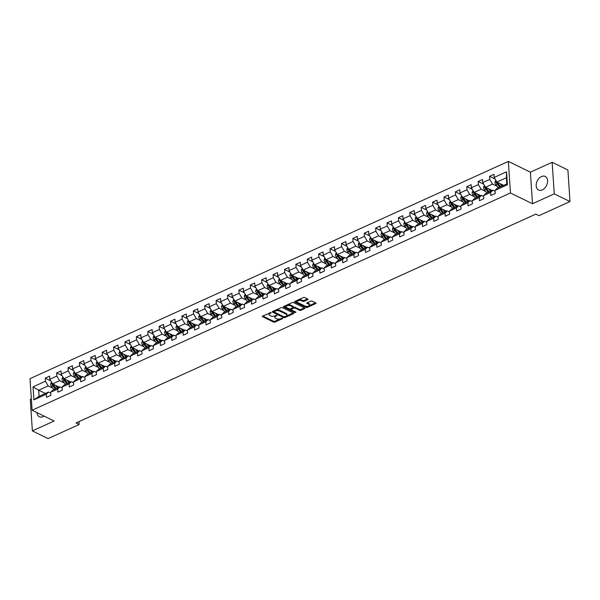 <?xml version="1.0" encoding="UTF-8"?>
<svg xmlns="http://www.w3.org/2000/svg" width="600" height="600" viewBox="0 0 600 600"><rect width="100%" height="100%" fill="white"/><g stroke="black" fill="none" stroke-linecap="round" stroke-linejoin="round"><path stroke-width="0.9" d="M271.163 312.57L262.605 316.05A0.945 0.443 176.2 0 0 262.282 316.41A0.945 0.443 176.2 0 0 262.507 316.673L273.638 322.118A0.945 0.443 176.2 0 0 274.972 322.095L282.585 318.63L282.653 318.195L281.722 318.21L280.733 318.66A3.037 1.41 176.2 0 1 276.465 318.735L275.535 318.278A3.037 1.41 176.2 0 1 274.8 317.438A3.037 1.41 176.2 0 1 275.85 316.267L276.907 315.382L274.987 315.847A3.037 1.41 176.2 0 1 270.712 315.923L269.79 315.465A3.037 1.41 176.2 0 1 269.055 314.625A3.037 1.41 176.2 0 1 270.105 313.462L271.163 312.57M541.447 176.565A7.538 5.183 -63.9 0 0 536.385 183.382A7.538 5.183 -63.9 0 0 538.582 189.99A7.538 5.183 -63.9 0 0 542.332 189.877A7.538 5.183 -63.9 0 0 547.395 183.053A7.538 5.183 -63.9 0 0 545.197 176.453A7.538 5.183 -63.9 0 0 541.447 176.565M36.953 412.612A7.538 5.183 -63.9 0 0 39.338 416.745A7.538 5.183 -63.9 0 0 43.088 416.632A7.538 5.183 -63.9 0 0 44.055 416.092M307.718 299.67A0.945 0.443 176.2 0 0 308.048 299.303A0.945 0.443 176.2 0 0 307.815 299.04L304.695 297.517A0.945 0.443 176.2 0 0 303.36 297.54L294.9 301.38A0.945 0.443 176.2 0 0 294.577 301.748A0.945 0.443 176.2 0 0 294.803 302.01L305.933 307.447A0.945 0.443 176.2 0 0 307.267 307.425L315.72 303.585A0.945 0.443 176.2 0 0 316.05 303.218A0.945 0.443 176.2 0 0 315.825 302.955L312.053 301.11A0.945 0.443 176.2 0 0 310.718 301.132L307.095 302.775A0.945 0.443 176.2 0 0 306.772 303.142A0.945 0.443 176.2 0 0 306.998 303.405L308.865 304.32A2.535 1.177 176.2 0 1 309.48 305.025A2.535 1.177 176.2 0 1 307.868 306.248A2.535 1.177 176.2 0 1 305.032 306.06L297.705 302.483A2.535 1.177 176.2 0 1 297.097 301.778A2.535 1.177 176.2 0 1 298.71 300.555A2.535 1.177 176.2 0 1 301.545 300.743L302.767 301.335A0.945 0.443 176.2 0 0 304.103 301.312L307.718 299.67L307.673 298.972M532.493 203.752L554.257 193.868L570 201.562L567.9 169.988L552.158 162.292L530.4 172.178L508.357 161.4L510.457 192.975L532.493 203.752L530.4 172.178M31.343 398.842L30.277 399.33L32.37 430.905L54.135 421.02L32.1 410.243L510.457 192.975M32.37 430.905L48.113 438.6L79.155 424.507L78.96 421.62M570 201.562L538.965 215.663L535.815 214.118L76.005 422.963L79.155 424.507M282.405 307.642A0.945 0.443 176.2 0 0 281.07 307.665L272.61 311.505A0.945 0.443 176.2 0 0 272.28 311.873A0.945 0.443 176.2 0 0 272.513 312.135L283.635 317.572A0.945 0.443 176.2 0 0 284.97 317.55L293.43 313.71A0.945 0.443 176.2 0 0 293.76 313.343A0.945 0.443 176.2 0 0 293.528 313.08L282.405 307.642M283.755 306.442L292.215 302.603A0.945 0.443 176.2 0 1 293.55 302.58L304.673 308.017A0.945 0.443 176.2 0 1 304.905 308.28A0.945 0.443 176.2 0 1 304.575 308.647L300.96 310.29A0.945 0.443 176.2 0 1 299.625 310.312L295.11 308.108A0.945 0.443 176.2 0 0 293.775 308.13L291.375 309.218A0.945 0.443 176.2 0 0 291.045 309.585A0.945 0.443 176.2 0 0 291.278 309.847L295.972 312.142L294.968 312.6L283.657 307.072A0.945 0.443 176.2 0 1 283.425 306.81A0.945 0.443 176.2 0 1 283.755 306.442M508.357 161.4L30 378.668L32.1 410.243M495.082 179.01L489.562 176.31L489.765 179.422L482.76 182.61L482.55 179.498L478.17 181.485L478.373 184.597L471.368 187.785L471.158 184.665L466.778 186.66L466.98 189.773L459.975 192.96L459.765 189.84L455.385 191.835L455.588 194.947L448.575 198.135L448.373 195.015L443.993 197.01L444.195 200.123L437.183 203.31L436.98 200.19L432.6 202.185L432.803 205.298L425.79 208.485L425.588 205.365L421.207 207.36L421.41 210.472L414.397 213.66L414.195 210.54L409.808 212.535L410.018 215.647L403.005 218.835L402.803 215.715L398.415 217.71L398.625 220.822L391.612 224.002L391.41 220.89L387.022 222.885L387.232 225.998L380.22 229.178L380.017 226.065L375.63 228.053L375.84 231.173L368.827 234.353L368.618 231.24L364.237 233.228L364.447 236.347L357.435 239.528L357.225 236.415L352.845 238.403L353.055 241.522L346.043 244.702L345.832 241.59L341.452 243.577L341.663 246.697L334.65 249.877L334.44 246.765L330.06 248.752L330.27 251.873L323.257 255.053L323.048 251.94L318.668 253.928L318.877 257.048L311.865 260.228L311.655 257.115L307.275 259.103L307.478 262.215L300.472 265.403L300.263 262.29L295.882 264.278L296.085 267.39L289.08 270.577L288.87 267.465L284.49 269.452L284.692 272.565L277.688 275.752L277.478 272.64L273.097 274.627L273.3 277.74L266.288 280.928L266.085 277.815L261.705 279.803L261.907 282.915L254.895 286.103L254.692 282.99L250.312 284.978L250.515 288.09L243.502 291.278L243.3 288.165L238.92 290.153L239.123 293.265L232.11 296.452L231.907 293.332L227.52 295.327L227.73 298.44L220.718 301.627L220.515 298.507L216.127 300.502L216.337 303.615L209.325 306.803L209.123 303.683L204.735 305.678L204.945 308.79L197.933 311.978L197.73 308.858L193.343 310.853L193.553 313.965L186.54 317.153L186.33 314.032L181.95 316.028L182.16 319.14L175.148 322.327L174.938 319.207L170.558 321.202L170.767 324.315L163.755 327.502L163.545 324.382L159.165 326.377L159.375 329.49L152.363 332.67L152.153 329.558L147.773 331.553L147.983 334.665L140.97 337.845L140.76 334.733L136.38 336.72L136.59 339.84L129.578 343.02L129.368 339.907L124.988 341.895L125.198 345.015L118.185 348.195L117.975 345.082L113.595 347.07L113.797 350.19L106.792 353.37L106.583 350.257L102.203 352.245L102.405 355.365L95.4 358.545L95.19 355.433L90.81 357.42L91.012 360.54L84.008 363.72L83.797 360.608L79.418 362.595L79.62 365.715L72.608 368.895L72.405 365.782L68.025 367.77L68.227 370.89L61.215 374.07L61.012 370.957L56.633 372.945L56.835 376.058L49.823 379.245L49.62 376.132L45.24 378.12L45.443 381.233L33.03 386.873L33.892 399.847L39.105 396.338L48.6 392.025L50.745 393.075M489.562 176.31L493.942 174.322L494.153 177.435L506.565 171.795L507.428 184.77L495.015 190.403L495.217 193.522L490.838 195.51L490.627 192.397L483.623 195.577L483.825 198.697L479.445 200.685L479.235 197.572L472.222 200.752L472.433 203.873L468.053 205.86L467.842 202.748L460.83 205.928L461.04 209.048L456.66 211.035L456.45 207.923L449.438 211.103L449.647 214.222L445.268 216.21L445.058 213.097L438.045 216.278L438.255 219.39L433.875 221.385L433.665 218.272L426.653 221.452L426.862 224.565L422.482 226.56L422.272 223.44L415.26 226.627L415.47 229.74L411.082 231.735L410.88 228.615L403.868 231.803L404.077 234.915L399.69 236.91L399.487 233.79L392.475 236.978L392.685 240.09L388.298 242.085L388.095 238.965L381.082 242.153L381.293 245.265L376.905 247.26L376.702 244.14L369.69 247.327L369.892 250.44L365.513 252.435L365.31 249.315L358.298 252.502L358.5 255.615L354.12 257.61L353.918 254.49L346.905 257.678L347.108 260.79L342.728 262.778L342.525 259.665L335.513 262.853L335.715 265.965L331.335 267.952L331.125 264.84L324.12 268.028L324.322 271.14L319.942 273.127L319.733 270.015L312.728 273.202L312.93 276.315L308.55 278.303L308.34 275.19L301.335 278.377L301.538 281.49L297.157 283.478L296.947 280.365L289.935 283.553L290.145 286.665L285.765 288.653L285.555 285.54L278.543 288.728L278.752 291.84L274.373 293.827L274.163 290.715L267.15 293.895L267.36 297.015L262.98 299.002L262.77 295.89L255.757 299.07L255.968 302.19L251.587 304.178L251.377 301.065L244.365 304.245L244.575 307.365L240.195 309.353L239.985 306.24L232.972 309.42L233.183 312.54L228.803 314.528L228.593 311.415L221.58 314.595L221.79 317.715L217.403 319.702L217.2 316.59L210.188 319.77L210.397 322.89L206.01 324.877L205.808 321.765L198.795 324.945L199.005 328.058L194.618 330.053L194.415 326.94L187.403 330.12L187.613 333.233L183.225 335.228L183.023 332.108L176.01 335.295L176.212 338.407L171.833 340.403L171.63 337.282L164.618 340.47L164.82 343.582L160.44 345.577L160.238 342.457L153.225 345.645L153.428 348.757L149.047 350.752L148.845 347.632L141.833 350.82L142.035 353.933L137.655 355.928L137.445 352.808L130.44 355.995L130.642 359.108L126.262 361.103L126.052 357.983L119.047 361.17L119.25 364.282L114.87 366.278L114.66 363.157L107.655 366.345L107.858 369.457L103.477 371.445L103.267 368.332L96.255 371.52L96.465 374.632L92.085 376.62L91.875 373.507L84.863 376.695L85.073 379.808L80.692 381.795L80.483 378.683L73.47 381.87L73.68 384.982L69.3 386.97L69.09 383.858L62.078 387.045L62.287 390.158L57.907 392.145L57.698 389.033L50.685 392.22L50.895 395.332L46.515 397.32L46.305 394.207L33.892 399.847M492.217 190.538L485.505 187.252L492.518 184.072L497.168 186.345M495.067 191.265L492.923 190.215L485.91 193.395L483.623 195.577M492.518 184.072L489.765 179.422M485.505 187.252L482.76 182.61M490.627 192.397L492.923 190.215M480.817 195.712L474.112 192.428L481.118 189.248L485.775 191.52M483.675 196.44L481.53 195.39L474.518 198.57L472.222 200.752M481.118 189.248L478.373 184.597M474.112 192.428L471.368 187.785M479.235 197.572L481.53 195.39M469.425 200.888L462.72 197.603L469.725 194.423L474.382 196.695M472.283 201.615L470.138 200.565L463.125 203.745L460.83 205.928M469.725 194.423L466.98 189.773M462.72 197.603L459.975 192.96M467.842 202.748L470.138 200.565M458.033 206.062L451.327 202.778L458.332 199.59L462.99 201.87M460.89 206.79L458.745 205.74L451.732 208.92L449.438 211.103M458.332 199.59L455.588 194.947M451.327 202.778L448.575 198.135M456.45 207.923L458.745 205.74M446.64 211.237L439.928 207.952L446.94 204.765L451.597 207.045M449.498 211.965L447.353 210.915L440.34 214.095L438.045 216.278M446.94 204.765L444.195 200.123M439.928 207.952L437.183 203.31M445.058 213.097L447.353 210.915M435.248 216.405L428.535 213.127L435.548 209.94L440.205 212.22M438.105 217.14L435.96 216.09L428.947 219.27L426.653 221.452M435.548 209.94L432.803 205.298M428.535 213.127L425.79 208.485M433.665 218.272L435.96 216.09M423.855 221.58L417.143 218.303L424.155 215.115L428.812 217.395M426.713 222.315L424.567 221.265L417.555 224.445L415.26 226.627M424.155 215.115L421.41 210.472M417.143 218.303L414.397 213.66M422.272 223.44L424.567 221.265M412.463 226.755L405.75 223.478L412.763 220.29L417.42 222.57M415.32 227.483L413.175 226.44L406.162 229.62L403.868 231.803M412.763 220.29L410.018 215.647M405.75 223.478L403.005 218.835M410.88 228.615L413.175 226.44M401.07 231.93L394.357 228.653L401.37 225.465L406.028 227.745M403.928 232.657L401.775 231.608L394.77 234.795L392.475 236.978M401.37 225.465L398.625 220.822M394.357 228.653L391.612 224.002M399.487 233.79L401.775 231.608M389.678 237.105L382.965 233.827L389.978 230.64L394.635 232.92M392.535 237.833L390.382 236.782L383.377 239.97L381.082 242.153M389.978 230.64L387.232 225.998M382.965 233.827L380.22 229.178M388.095 238.965L390.382 236.782M378.285 242.28L371.572 239.002L378.585 235.815L383.243 238.095M381.142 243.007L378.99 241.958L371.985 245.145L369.69 247.327M378.585 235.815L375.84 231.173M371.572 239.002L368.827 234.353M376.702 244.14L378.99 241.958M366.892 247.455L360.18 244.178L367.192 240.99L371.85 243.27M369.75 248.183L367.597 247.132L360.585 250.32L358.298 252.502M367.192 240.99L364.447 236.347M360.18 244.178L357.435 239.528M365.31 249.315L367.597 247.132M355.5 252.63L348.788 249.353L355.8 246.165L360.457 248.445M358.35 253.358L356.205 252.308L349.192 255.495L346.905 257.678M355.8 246.165L353.055 241.522M348.788 249.353L346.043 244.702M353.918 254.49L356.205 252.308M344.108 257.805L337.395 254.528L344.407 251.34L349.058 253.62M346.957 258.532L344.812 257.483L337.8 260.67L335.513 262.853M344.407 251.34L341.663 246.697M337.395 254.528L334.65 249.877M342.525 259.665L344.812 257.483M332.715 262.98L326.002 259.702L333.015 256.515L337.665 258.788M335.565 263.707L333.42 262.657L326.407 265.845L324.12 268.028M333.015 256.515L330.27 251.873M326.002 259.702L323.257 255.053M331.125 264.84L333.42 262.657M321.322 268.155L314.61 264.87L321.623 261.69L326.272 263.962M324.173 268.882L322.028 267.832L315.015 271.02L312.728 273.202M321.623 261.69L318.877 257.048M314.61 264.87L311.865 260.228M319.733 270.015L322.028 267.832M309.93 273.33L303.218 270.045L310.23 266.865L314.88 269.138M312.78 274.058L310.635 273.007L303.623 276.195L301.335 278.377M310.23 266.865L307.478 262.215M303.218 270.045L300.472 265.403M308.34 275.19L310.635 273.007M298.53 278.505L291.825 275.22L298.83 272.04L303.487 274.312M301.388 279.233L299.243 278.183L292.23 281.37L289.935 283.553M298.83 272.04L296.085 267.39M291.825 275.22L289.08 270.577M296.947 280.365L299.243 278.183M287.138 283.68L280.433 280.395L287.438 277.215L292.095 279.487M289.995 284.407L287.85 283.358L280.837 286.545L278.543 288.728M287.438 277.215L284.692 272.565M280.433 280.395L277.688 275.752M285.555 285.54L287.85 283.358M275.745 288.855L269.04 285.57L276.045 282.39L280.702 284.663M278.603 289.582L276.457 288.532L269.445 291.72L267.15 293.895M276.045 282.39L273.3 277.74M269.04 285.57L266.288 280.928M274.163 290.715L276.457 288.532M264.353 294.03L257.647 290.745L264.653 287.565L269.31 289.837M267.21 294.757L265.065 293.707L258.053 296.888L255.757 299.07M264.653 287.565L261.907 282.915M257.647 290.745L254.895 286.103M262.77 295.89L265.065 293.707M252.96 299.205L246.248 295.92L253.26 292.74L257.918 295.013M255.817 299.933L253.673 298.882L246.66 302.062L244.365 304.245M253.26 292.74L250.515 288.09M246.248 295.92L243.502 291.278M251.377 301.065L253.673 298.882M241.567 304.38L234.855 301.095L241.868 297.915L246.525 300.188M244.425 305.108L242.28 304.058L235.267 307.237L232.972 309.42M241.868 297.915L239.123 293.265M234.855 301.095L232.11 296.452M239.985 306.24L242.28 304.058M230.175 309.555L223.462 306.27L230.475 303.09L235.132 305.362M233.032 310.282L230.888 309.233L223.875 312.413L221.58 314.595M230.475 303.09L227.73 298.44M223.462 306.27L220.718 301.627M228.593 311.415L230.888 309.233M218.782 314.73L212.07 311.445L219.083 308.257L223.74 310.538M221.64 315.457L219.487 314.407L212.483 317.587L210.188 319.77M219.083 308.257L216.337 303.615M212.07 311.445L209.325 306.803M217.2 316.59L219.487 314.407M207.39 319.905L200.678 316.62L207.69 313.433L212.347 315.712M210.248 320.632L208.095 319.582L201.09 322.763L198.795 324.945M207.69 313.433L204.945 308.79M200.678 316.62L197.933 311.978M205.808 321.765L208.095 319.582M195.998 325.08L189.285 321.795L196.298 318.608L200.955 320.888M198.855 325.808L196.702 324.757L189.697 327.938L187.403 330.12M196.298 318.608L193.553 313.965M189.285 321.795L186.54 317.153M194.415 326.94L196.702 324.757M184.605 330.248L177.892 326.97L184.905 323.782L189.562 326.062M187.462 330.983L185.31 329.933L178.297 333.112L176.01 335.295M184.905 323.782L182.16 319.14M177.892 326.97L175.148 322.327M183.023 332.108L185.31 329.933M173.212 335.423L166.5 332.145L173.512 328.957L178.17 331.237M176.062 336.15L173.917 335.108L166.905 338.288L164.618 340.47M173.512 328.957L170.767 324.315M166.5 332.145L163.755 327.502M171.63 337.282L173.917 335.108M161.82 340.597L155.108 337.32L162.12 334.132L166.778 336.413M164.67 341.325L162.525 340.275L155.512 343.462L153.225 345.645M162.12 334.132L159.375 329.49M155.108 337.32L152.363 332.67M160.238 342.457L162.525 340.275M150.428 345.772L143.715 342.495L150.727 339.308L155.377 341.587M153.278 346.5L151.132 345.45L144.12 348.638L141.833 350.82M150.727 339.308L147.983 334.665M143.715 342.495L140.97 337.845M148.845 347.632L151.132 345.45M139.035 350.947L132.322 347.67L139.335 344.483L143.985 346.763M141.885 351.675L139.74 350.625L132.727 353.812L130.44 355.995M139.335 344.483L136.59 339.84M132.322 347.67L129.578 343.02M137.445 352.808L139.74 350.625M127.642 356.123L120.93 352.845L127.942 349.657L132.593 351.938M130.493 356.85L128.347 355.8L121.335 358.987L119.047 361.17M127.942 349.657L125.198 345.015M120.93 352.845L118.185 348.195M126.052 357.983L128.347 355.8M116.25 361.298L109.538 358.02L116.55 354.832L121.2 357.112M119.1 362.025L116.955 360.975L109.942 364.163L107.655 366.345M116.55 354.832L113.797 350.19M109.538 358.02L106.792 353.37M114.66 363.157L116.955 360.975M104.85 366.472L98.145 363.195L105.15 360.007L109.808 362.288M107.708 367.2L105.562 366.15L98.55 369.337L96.255 371.52M105.15 360.007L102.405 355.365M98.145 363.195L95.4 358.545M103.267 368.332L105.562 366.15M93.457 371.647L86.752 368.37L93.758 365.183L98.415 367.455M96.315 372.375L94.17 371.325L87.157 374.513L84.863 376.695M93.758 365.183L91.012 360.54M86.752 368.37L84.008 363.72M91.875 373.507L94.17 371.325M82.065 376.822L75.36 373.538L82.365 370.358L87.023 372.63M84.922 377.55L82.778 376.5L75.765 379.688L73.47 381.87M82.365 370.358L79.62 365.715M75.36 373.538L72.608 368.895M80.483 378.683L82.778 376.5M70.672 381.998L63.96 378.712L70.972 375.532L75.63 377.805M73.53 382.725L71.385 381.675L64.373 384.862L62.078 387.045M70.972 375.532L68.227 370.89M63.96 378.712L61.215 374.07M69.09 383.858L71.385 381.675M59.28 387.173L52.568 383.888L59.58 380.707L64.238 382.98M62.137 387.9L59.992 386.85L52.98 390.037L50.685 392.22M59.58 380.707L56.835 376.058M52.568 383.888L49.823 379.245M57.698 389.033L59.992 386.85M45.405 393.472L38.693 390.195L48.188 385.882L52.845 388.155M48.188 385.882L45.443 381.233M39.105 396.338L38.693 390.195L33.03 386.873M46.305 394.207L48.6 392.025M554.257 193.868L552.158 162.292M495.015 190.403L497.303 188.22L506.798 183.915L506.393 177.765L496.897 182.078L503.61 185.363M507.428 184.77L506.798 183.915M506.393 177.765L506.565 171.795M496.897 182.078L494.153 177.435M50.752 380.82L45.24 378.12M62.145 375.645L56.633 372.945M73.545 370.47L68.025 367.77M84.938 365.295L79.418 362.595M96.33 360.12L90.81 357.42M107.722 354.945L102.203 352.245M119.115 349.77L113.595 347.07M130.507 344.595L124.988 341.895M141.9 339.42L136.38 336.72M153.292 334.245L147.773 331.553M164.685 329.07L159.165 326.377M176.078 323.895L170.558 321.202M187.47 318.72L181.95 316.028M198.862 313.553L193.343 310.853M210.255 308.377L204.735 305.678M221.647 303.202L216.127 300.502M233.04 298.028L227.52 295.327M244.433 292.853L238.92 290.153M255.825 287.678L250.312 284.978M267.225 282.502L261.705 279.803M278.618 277.327L273.097 274.627M290.01 272.153L284.49 269.452M301.403 266.978L295.882 264.278M312.795 261.803L307.275 259.103M324.188 256.627L318.668 253.928M335.58 251.452L330.06 248.752M346.972 246.278L341.452 243.577M358.365 241.103L352.845 238.403M369.757 235.928L364.237 233.228M381.15 230.752L375.63 228.053M392.543 225.577L387.022 222.885M403.935 220.403L398.415 217.71M415.327 215.228L409.808 212.535M426.72 210.053L421.207 207.36M438.112 204.885L432.6 202.185M449.513 199.71L443.993 197.01M460.905 194.535L455.385 191.835M472.298 189.36L466.778 186.66M483.69 184.185L478.17 181.485M269.528 312.907A3.037 1.41 176.2 0 0 268.995 313.778L269.055 314.625M275.272 315.72A3.037 1.41 176.2 0 0 274.748 316.582L274.8 317.438M262.77 315.975L273.577 321.263A0.945 0.443 176.2 0 0 274.913 321.24L280.08 318.892M286.455 315.998L293.212 312.93M272.767 311.43L283.582 316.718A0.945 0.443 176.2 0 0 284.108 316.837M274.26 311.572L274.192 312.007L283.957 316.785L285.93 316.298A3.037 1.41 176.2 0 0 286.98 315.127A3.037 1.41 176.2 0 0 286.252 314.288L279.577 311.025A3.037 1.41 176.2 0 0 275.303 311.1L274.26 311.572L274.207 310.778M286.98 315.127L286.928 314.272A3.037 1.41 176.2 0 0 286.192 313.433L286.252 314.288M275.903 310.013A3.037 1.41 176.2 0 1 279.517 310.17L286.192 313.433M304.358 307.86L300.9 309.435L300.96 310.29M293.168 307.53L293.715 307.275A0.945 0.443 176.2 0 1 295.05 307.252L299.565 309.457A0.945 0.443 176.2 0 0 300.9 309.435M291.06 308.55A0.945 0.443 176.2 0 0 290.985 308.73L291.045 309.585M283.913 306.368L295.327 311.827M290.43 305.82A2.535 1.177 176.2 0 0 287.595 305.632A2.535 1.177 176.2 0 0 285.983 306.855A2.535 1.177 176.2 0 0 286.59 307.56L289.17 308.82A0.945 0.443 176.2 0 0 290.505 308.798L292.913 307.71A0.945 0.443 176.2 0 0 293.235 307.343A0.945 0.443 176.2 0 0 293.01 307.08L290.43 305.82L290.37 304.965A2.535 1.177 176.2 0 0 287.235 304.86M286.44 305.228A2.535 1.177 176.2 0 0 285.923 306L285.983 306.855M293.235 307.343L293.183 306.487A0.945 0.443 176.2 0 0 292.95 306.225L293.01 307.08M290.37 304.965L292.95 306.225M298.522 299.737A2.535 1.177 176.2 0 1 301.485 299.888L302.707 300.48A0.945 0.443 176.2 0 0 304.043 300.457L307.507 298.89M297.442 300.225A2.535 1.177 176.2 0 0 297.038 300.923L297.097 301.778M309.48 305.025L309.428 304.17A2.535 1.177 176.2 0 0 308.812 303.465L308.865 304.32M307.252 302.707L308.812 303.465M295.065 301.305L305.873 306.593A0.945 0.443 176.2 0 0 307.207 306.57L307.995 306.21M309.075 305.722L315.51 302.798M51.457 382.005L50.595 384.15A2.558 1.425 65.6 0 0 51.472 386.37L53.948 389.595M55.65 385.395L57.6 387.938M57.142 386.123L58.238 387.548A6.135 3.42 65.6 0 0 58.29 387.623M56.025 388.65A6.135 3.42 -114.4 0 1 55.972 388.575L53.242 385.035A1.305 0.728 -114.4 0 1 53.01 384.645L52.102 384.202A2.558 1.425 65.6 0 0 52.86 385.74L55.335 388.965M56.213 388.567L53.738 385.342A2.558 1.425 -114.4 0 1 53.085 384.143M52.98 383.805L52.102 384.202M62.85 376.83L61.988 378.975A2.558 1.425 65.6 0 0 62.865 381.195L65.34 384.42M67.043 380.22L68.992 382.763M68.535 380.947L69.63 382.373A6.135 3.42 65.6 0 0 69.683 382.447M67.418 383.475A6.135 3.42 -114.4 0 1 67.365 383.4L64.642 379.86A1.305 0.728 -114.4 0 1 64.403 379.47L63.495 379.028A2.558 1.425 65.6 0 0 64.252 380.565L66.727 383.79M67.605 383.392L65.13 380.168A2.558 1.425 -114.4 0 1 64.477 378.968M64.373 378.63L63.495 379.028M74.242 371.655L73.38 373.808A2.558 1.425 65.6 0 0 74.258 376.02L76.733 379.245M78.435 375.045L80.385 377.587M79.927 375.772L81.023 377.197A6.135 3.42 65.6 0 0 81.075 377.272M78.81 378.3A6.135 3.42 -114.4 0 1 78.758 378.225L76.035 374.685A1.305 0.728 -114.4 0 1 75.795 374.295L74.887 373.853A2.558 1.425 65.6 0 0 75.645 375.39L78.12 378.615M78.998 378.218L76.523 374.993A2.558 1.425 -114.4 0 1 75.87 373.793M75.765 373.455L74.887 373.853M85.635 366.48L84.773 368.632A2.558 1.425 65.6 0 0 85.65 370.845L88.125 374.07M89.828 369.87L91.778 372.413M91.32 370.597L92.415 372.022A6.135 3.42 65.6 0 0 92.468 372.097M90.203 373.125A6.135 3.42 -114.4 0 1 90.15 373.05L87.427 369.51A1.305 0.728 -114.4 0 1 87.188 369.12L86.28 368.678A2.558 1.425 65.6 0 0 87.037 370.215L89.512 373.44M90.39 373.043L87.915 369.817A2.558 1.425 -114.4 0 1 87.262 368.618M87.157 368.28L86.28 368.678M97.028 361.305L96.165 363.457A2.558 1.425 65.6 0 0 97.042 365.67L99.517 368.895M101.22 364.695L103.17 367.237M102.712 365.43L103.808 366.847A6.135 3.42 65.6 0 0 103.86 366.923M101.602 367.95A6.135 3.42 -114.4 0 1 101.542 367.875L98.82 364.335A1.305 0.728 -114.4 0 1 98.58 363.945L97.672 363.502A2.558 1.425 65.6 0 0 98.43 365.04L100.905 368.265M101.782 367.868L99.308 364.642A2.558 1.425 -114.4 0 1 98.655 363.442M98.55 363.105L97.672 363.502M108.42 356.13L107.558 358.282A2.558 1.425 65.6 0 0 108.435 360.495L110.91 363.72M112.613 359.52L114.562 362.062M114.105 360.255L115.2 361.673A6.135 3.42 65.6 0 0 115.252 361.748M112.995 362.775A6.135 3.42 -114.4 0 1 112.935 362.707L110.212 359.16A1.305 0.728 -114.4 0 1 109.972 358.77L109.065 358.327A2.558 1.425 65.6 0 0 109.823 359.865L112.297 363.09M113.175 362.692L110.7 359.468A2.558 1.425 -114.4 0 1 110.047 358.267M109.942 357.93L109.065 358.327M119.812 350.955L118.95 353.108A2.558 1.425 65.6 0 0 119.828 355.32L122.31 358.545M124.005 354.345L125.955 356.888M125.498 355.08L126.593 356.498A6.135 3.42 65.6 0 0 126.653 356.572M124.387 357.6A6.135 3.42 -114.4 0 1 124.328 357.532L121.605 353.985A1.305 0.728 -114.4 0 1 121.365 353.595L120.458 353.153A2.558 1.425 65.6 0 0 121.215 354.69L123.698 357.915M124.567 357.517L122.093 354.293A2.558 1.425 -114.4 0 1 121.44 353.093M121.335 352.755L120.458 353.153M131.205 345.78L130.343 347.933A2.558 1.425 65.6 0 0 131.22 350.145L133.703 353.37M135.398 349.17L137.347 351.712M136.89 349.905L137.985 351.33A6.135 3.42 65.6 0 0 138.045 351.397M135.78 352.425A6.135 3.42 -114.4 0 1 135.72 352.358L132.998 348.81A1.305 0.728 -114.4 0 1 132.757 348.42L131.85 347.978A2.558 1.425 65.6 0 0 132.608 349.515L135.09 352.74M135.96 352.343L133.485 349.118A2.558 1.425 -114.4 0 1 132.833 347.918M132.727 347.58L131.85 347.978M142.597 340.605L141.735 342.757A2.558 1.425 65.6 0 0 142.613 344.97L145.095 348.195M146.79 343.995L148.748 346.538M148.282 344.73L149.377 346.155A6.135 3.42 65.6 0 0 149.438 346.222M147.172 347.25A6.135 3.42 -114.4 0 1 147.113 347.183L144.39 343.635A1.305 0.728 -114.4 0 1 144.15 343.245L143.25 342.803A2.558 1.425 65.6 0 0 144 344.34L146.483 347.565M147.36 347.168L144.877 343.942A2.558 1.425 -114.4 0 1 144.233 342.743M144.12 342.405L143.25 342.803M153.99 335.43L153.135 337.582A2.558 1.425 65.6 0 0 154.005 339.795L156.488 343.02M158.183 338.82L160.14 341.362M159.675 339.555L160.77 340.98A6.135 3.42 65.6 0 0 160.83 341.048M158.565 342.075A6.135 3.42 -114.4 0 1 158.505 342.007L155.782 338.46A1.305 0.728 -114.4 0 1 155.542 338.07L154.642 337.627A2.558 1.425 65.6 0 0 155.392 339.165L157.875 342.39M158.752 341.993L156.27 338.767A2.558 1.425 -114.4 0 1 155.625 337.567M155.512 337.23L154.642 337.627M165.382 330.255L164.528 332.407A2.558 1.425 65.6 0 0 165.398 334.62L167.88 337.845M169.575 333.653L171.532 336.188M171.067 334.38L172.163 335.805A6.135 3.42 65.6 0 0 172.222 335.873M169.958 336.9A6.135 3.42 -114.4 0 1 169.898 336.832L167.175 333.285A1.305 0.728 -114.4 0 1 166.935 332.895L166.035 332.452A2.558 1.425 65.6 0 0 166.785 333.99L169.267 337.215M170.145 336.817L167.663 333.593A2.558 1.425 -114.4 0 1 167.017 332.392M166.905 332.055L166.035 332.452M176.775 325.08L175.92 327.233A2.558 1.425 65.6 0 0 176.79 329.445L179.273 332.67M180.968 328.478L182.925 331.013M182.46 329.205L183.555 330.63A6.135 3.42 65.6 0 0 183.615 330.697M181.35 331.733A6.135 3.42 -114.4 0 1 181.29 331.657L178.567 328.11A1.305 0.728 -114.4 0 1 178.328 327.72L177.428 327.278A2.558 1.425 65.6 0 0 178.178 328.815L180.66 332.04M181.538 331.642L179.055 328.418A2.558 1.425 -114.4 0 1 178.41 327.218M178.305 326.88L177.428 327.278M188.167 319.905L187.312 322.058A2.558 1.425 65.6 0 0 188.183 324.278L190.665 327.495M192.36 323.303L194.317 325.837M193.853 324.03L194.947 325.455A6.135 3.42 65.6 0 0 195.007 325.522M192.743 326.558A6.135 3.42 -114.4 0 1 192.683 326.483L189.96 322.935A1.305 0.728 -114.4 0 1 189.727 322.545L188.82 322.103A2.558 1.425 65.6 0 0 189.578 323.647L192.053 326.865M192.93 326.468L190.447 323.243A2.558 1.425 -114.4 0 1 189.803 322.05M189.697 321.705L188.82 322.103M199.567 314.73L198.705 316.882A2.558 1.425 65.6 0 0 199.583 319.103L202.058 322.327M203.76 318.127L205.71 320.663M205.252 318.855L206.34 320.28A6.135 3.42 65.6 0 0 206.4 320.355M204.135 321.382A6.135 3.42 -114.4 0 1 204.083 321.308L201.353 317.76A1.305 0.728 -114.4 0 1 201.12 317.37L200.212 316.928A2.558 1.425 65.6 0 0 200.97 318.472L203.445 321.69M204.322 321.293L201.84 318.067A2.558 1.425 -114.4 0 1 201.195 316.875M201.09 316.53L200.212 316.928M210.96 309.562L210.097 311.707A2.558 1.425 65.6 0 0 210.975 313.928L213.45 317.153M215.153 312.952L217.103 315.487M216.645 313.68L217.733 315.105A6.135 3.42 65.6 0 0 217.792 315.18M215.528 316.207A6.135 3.42 -114.4 0 1 215.475 316.132L212.745 312.585A1.305 0.728 -114.4 0 1 212.513 312.202L211.605 311.752A2.558 1.425 65.6 0 0 212.362 313.298L214.837 316.522M215.715 316.118L213.233 312.9A2.558 1.425 -114.4 0 1 212.587 311.7M212.483 311.355L211.605 311.752M222.353 304.388L221.49 306.532A2.558 1.425 65.6 0 0 222.368 308.752L224.843 311.978M226.545 307.778L228.495 310.312M228.038 308.505L229.132 309.93A6.135 3.42 65.6 0 0 229.185 310.005M226.92 311.032A6.135 3.42 -114.4 0 1 226.868 310.957L224.138 307.41A1.305 0.728 -114.4 0 1 223.905 307.028L222.998 306.585A2.558 1.425 65.6 0 0 223.755 308.123L226.23 311.347M227.108 310.942L224.632 307.725A2.558 1.425 -114.4 0 1 223.98 306.525M223.875 306.18L222.998 306.585M233.745 299.212L232.882 301.358A2.558 1.425 65.6 0 0 233.76 303.577L236.235 306.803M237.938 302.603L239.888 305.145M239.43 303.33L240.525 304.755A6.135 3.42 65.6 0 0 240.577 304.83M238.312 305.858A6.135 3.42 -114.4 0 1 238.26 305.782L235.53 302.235A1.305 0.728 -114.4 0 1 235.298 301.853L234.39 301.41A2.558 1.425 65.6 0 0 235.147 302.947L237.623 306.173M238.5 305.775L236.025 302.55A2.558 1.425 -114.4 0 1 235.373 301.35M235.267 301.005L234.39 301.41M245.138 294.038L244.275 296.183A2.558 1.425 65.6 0 0 245.153 298.403L247.627 301.627M249.33 297.428L251.28 299.97M250.822 298.155L251.917 299.58A6.135 3.42 65.6 0 0 251.97 299.655M249.705 300.683A6.135 3.42 -114.4 0 1 249.653 300.608L246.923 297.06A1.305 0.728 -114.4 0 1 246.69 296.678L245.782 296.235A2.558 1.425 65.6 0 0 246.54 297.772L249.015 300.998M249.892 300.6L247.417 297.375A2.558 1.425 -114.4 0 1 246.765 296.175M246.66 295.837L245.782 296.235M256.53 288.862L255.667 291.007A2.558 1.425 65.6 0 0 256.545 293.228L259.02 296.452M260.722 292.252L262.673 294.795M262.215 292.98L263.31 294.405A6.135 3.42 65.6 0 0 263.362 294.48M261.097 295.507A6.135 3.42 -114.4 0 1 261.045 295.433L258.322 291.885A1.305 0.728 -114.4 0 1 258.082 291.502L257.175 291.06A2.558 1.425 65.6 0 0 257.933 292.597L260.407 295.822M261.285 295.425L258.81 292.2A2.558 1.425 -114.4 0 1 258.157 291M258.053 290.663L257.175 291.06M267.923 283.688L267.06 285.832A2.558 1.425 65.6 0 0 267.938 288.053L270.413 291.278M272.115 287.077L274.065 289.62M273.608 287.805L274.702 289.23A6.135 3.42 65.6 0 0 274.755 289.305M272.49 290.332A6.135 3.42 -114.4 0 1 272.438 290.257L269.715 286.71A1.305 0.728 -114.4 0 1 269.475 286.327L268.567 285.885A2.558 1.425 65.6 0 0 269.325 287.423L271.8 290.647M272.678 290.25L270.202 287.025A2.558 1.425 -114.4 0 1 269.55 285.825M269.445 285.487L268.567 285.885M279.315 278.513L278.452 280.657A2.558 1.425 65.6 0 0 279.33 282.877L281.805 286.103M283.507 281.903L285.457 284.445M285 282.63L286.095 284.055A6.135 3.42 65.6 0 0 286.147 284.13M283.89 285.157A6.135 3.42 -114.4 0 1 283.83 285.082L281.108 281.535A1.305 0.728 -114.4 0 1 280.868 281.153L279.96 280.71A2.558 1.425 65.6 0 0 280.718 282.248L283.192 285.472M284.07 285.075L281.595 281.85A2.558 1.425 -114.4 0 1 280.942 280.65M280.837 280.312L279.96 280.71M290.707 273.337L289.845 275.483A2.558 1.425 65.6 0 0 290.722 277.702L293.197 280.928M294.9 276.728L296.85 279.27M296.392 277.455L297.487 278.88A6.135 3.42 65.6 0 0 297.54 278.955M295.282 279.983A6.135 3.42 -114.4 0 1 295.222 279.907L292.5 276.368A1.305 0.728 -114.4 0 1 292.26 275.978L291.353 275.535A2.558 1.425 65.6 0 0 292.11 277.072L294.585 280.298M295.462 279.9L292.987 276.675A2.558 1.425 -114.4 0 1 292.335 275.475M292.23 275.138L291.353 275.535M302.1 268.163L301.237 270.308A2.558 1.425 65.6 0 0 302.115 272.528L304.59 275.752M306.293 271.553L308.243 274.095M307.785 272.28L308.88 273.705A6.135 3.42 65.6 0 0 308.94 273.78M306.675 274.808A6.135 3.42 -114.4 0 1 306.615 274.733L303.892 271.192A1.305 0.728 -114.4 0 1 303.653 270.803L302.745 270.36A2.558 1.425 65.6 0 0 303.502 271.897L305.985 275.123M306.855 274.725L304.38 271.5A2.558 1.425 -114.4 0 1 303.728 270.3M303.623 269.962L302.745 270.36M313.493 262.987L312.63 265.14A2.558 1.425 65.6 0 0 313.507 267.353L315.99 270.577M317.685 266.377L319.635 268.92M319.178 267.105L320.272 268.53A6.135 3.42 65.6 0 0 320.332 268.605M318.067 269.632A6.135 3.42 -114.4 0 1 318.007 269.558L315.285 266.017A1.305 0.728 -114.4 0 1 315.045 265.627L314.138 265.185A2.558 1.425 65.6 0 0 314.895 266.722L317.377 269.947M318.248 269.55L315.772 266.325A2.558 1.425 -114.4 0 1 315.12 265.125M315.015 264.788L314.138 265.185M324.885 257.812L324.022 259.965A2.558 1.425 65.6 0 0 324.9 262.178L327.382 265.403M329.077 261.202L331.028 263.745M330.57 261.93L331.665 263.355A6.135 3.42 65.6 0 0 331.725 263.43M329.46 264.457A6.135 3.42 -114.4 0 1 329.4 264.382L326.678 260.843A1.305 0.728 -114.4 0 1 326.438 260.452L325.53 260.01A2.558 1.425 65.6 0 0 326.288 261.548L328.77 264.772M329.64 264.375L327.165 261.15A2.558 1.425 -114.4 0 1 326.52 259.95M326.407 259.612L325.53 260.01M336.278 252.638L335.423 254.79A2.558 1.425 65.6 0 0 336.293 257.002L338.775 260.228M340.47 256.028L342.428 258.57M341.962 256.763L343.058 258.18A6.135 3.42 65.6 0 0 343.118 258.255M340.853 259.282A6.135 3.42 -114.4 0 1 340.793 259.207L338.07 255.667A1.305 0.728 -114.4 0 1 337.83 255.278L336.93 254.835A2.558 1.425 65.6 0 0 337.68 256.373L340.163 259.597M341.04 259.2L338.558 255.975A2.558 1.425 -114.4 0 1 337.913 254.775M337.8 254.438L336.93 254.835M347.67 247.462L346.815 249.615A2.558 1.425 65.6 0 0 347.685 251.827L350.168 255.053M351.862 250.853L353.82 253.395M353.355 251.587L354.45 253.005A6.135 3.42 65.6 0 0 354.51 253.08M352.245 254.108A6.135 3.42 -114.4 0 1 352.185 254.04L349.462 250.493A1.305 0.728 -114.4 0 1 349.222 250.103L348.322 249.66A2.558 1.425 65.6 0 0 349.072 251.197L351.555 254.423M352.433 254.025L349.95 250.8A2.558 1.425 -114.4 0 1 349.305 249.6M349.192 249.263L348.322 249.66M359.062 242.288L358.207 244.44A2.558 1.425 65.6 0 0 359.077 246.653L361.56 249.877M363.255 245.678L365.212 248.22M364.748 246.413L365.843 247.83A6.135 3.42 65.6 0 0 365.903 247.905M363.638 248.933A6.135 3.42 -114.4 0 1 363.577 248.865L360.855 245.317A1.305 0.728 -114.4 0 1 360.615 244.928L359.715 244.485A2.558 1.425 65.6 0 0 360.465 246.022L362.947 249.248M363.825 248.85L361.343 245.625A2.558 1.425 -114.4 0 1 360.697 244.425M360.585 244.087L359.715 244.485M370.455 237.112L369.6 239.265A2.558 1.425 65.6 0 0 370.47 241.478L372.952 244.702M374.647 240.502L376.605 243.045M376.14 241.237L377.235 242.655A6.135 3.42 65.6 0 0 377.295 242.73M375.03 243.757A6.135 3.42 -114.4 0 1 374.97 243.69L372.248 240.142A1.305 0.728 -114.4 0 1 372.015 239.752L371.108 239.31A2.558 1.425 65.6 0 0 371.858 240.847L374.34 244.072M375.218 243.675L372.735 240.45A2.558 1.425 -114.4 0 1 372.09 239.25M371.985 238.913L371.108 239.31M381.847 231.938L380.993 234.09A2.558 1.425 65.6 0 0 381.87 236.303L384.345 239.528M386.04 235.327L387.998 237.87M387.533 236.062L388.627 237.487A6.135 3.42 65.6 0 0 388.688 237.555M386.423 238.583A6.135 3.42 -114.4 0 1 386.37 238.515L383.64 234.968A1.305 0.728 -114.4 0 1 383.407 234.577L382.5 234.135A2.558 1.425 65.6 0 0 383.257 235.673L385.732 238.897M386.61 238.5L384.127 235.275A2.558 1.425 -114.4 0 1 383.483 234.075M383.377 233.737L382.5 234.135M393.248 226.763L392.385 228.915A2.558 1.425 65.6 0 0 393.263 231.127L395.737 234.353M397.44 230.153L399.39 232.695M398.933 230.888L400.02 232.312A6.135 3.42 65.6 0 0 400.08 232.38M397.815 233.407A6.135 3.42 -114.4 0 1 397.763 233.34L395.033 229.792A1.305 0.728 -114.4 0 1 394.8 229.403L393.893 228.96A2.558 1.425 65.6 0 0 394.65 230.498L397.125 233.722M398.002 233.325L395.52 230.1A2.558 1.425 -114.4 0 1 394.875 228.9M394.77 228.562L393.893 228.96M404.64 221.587L403.778 223.74A2.558 1.425 65.6 0 0 404.655 225.952L407.13 229.178M408.832 224.978L410.783 227.52M410.325 225.712L411.412 227.138A6.135 3.42 65.6 0 0 411.472 227.205M409.207 228.233A6.135 3.42 -114.4 0 1 409.155 228.165L406.425 224.618A1.305 0.728 -114.4 0 1 406.192 224.228L405.285 223.785A2.558 1.425 65.6 0 0 406.043 225.322L408.518 228.548M409.395 228.15L406.92 224.925A2.558 1.425 -114.4 0 1 406.268 223.725M406.162 223.388L405.285 223.785M416.033 216.413L415.17 218.565A2.558 1.425 65.6 0 0 416.048 220.778L418.522 224.002M420.225 219.81L422.175 222.345M421.717 220.538L422.812 221.962A6.135 3.42 65.6 0 0 422.865 222.03M420.6 223.065A6.135 3.42 -114.4 0 1 420.548 222.99L417.817 219.442A1.305 0.728 -114.4 0 1 417.585 219.053L416.678 218.61A2.558 1.425 65.6 0 0 417.435 220.147L419.91 223.373M420.787 222.975L418.312 219.75A2.558 1.425 -114.4 0 1 417.66 218.55M417.555 218.212L416.678 218.61M427.425 211.237L426.562 213.39A2.558 1.425 65.6 0 0 427.44 215.61L429.915 218.827M431.618 214.635L433.567 217.17M433.11 215.362L434.205 216.788A6.135 3.42 65.6 0 0 434.257 216.855M431.993 217.89A6.135 3.42 -114.4 0 1 431.94 217.815L429.21 214.267A1.305 0.728 -114.4 0 1 428.978 213.877L428.07 213.435A2.558 1.425 65.6 0 0 428.827 214.972L431.303 218.197M432.18 217.8L429.705 214.575A2.558 1.425 -114.4 0 1 429.053 213.382M428.947 213.038L428.07 213.435M438.817 206.062L437.955 208.215A2.558 1.425 65.6 0 0 438.832 210.435L441.308 213.653M443.01 209.46L444.96 211.995M444.502 210.188L445.597 211.612A6.135 3.42 65.6 0 0 445.65 211.688M443.385 212.715A6.135 3.42 -114.4 0 1 443.332 212.64L440.603 209.093A1.305 0.728 -114.4 0 1 440.37 208.702L439.463 208.26A2.558 1.425 65.6 0 0 440.22 209.805L442.695 213.022M443.572 212.625L441.097 209.4A2.558 1.425 -114.4 0 1 440.445 208.208M440.34 207.862L439.463 208.26M450.21 200.895L449.347 203.04A2.558 1.425 65.6 0 0 450.225 205.26L452.7 208.485M454.403 204.285L456.353 206.82M455.895 205.013L456.99 206.438A6.135 3.42 65.6 0 0 457.043 206.513M454.778 207.54A6.135 3.42 -114.4 0 1 454.725 207.465L452.002 203.917A1.305 0.728 -114.4 0 1 451.763 203.535L450.855 203.085A2.558 1.425 65.6 0 0 451.612 204.63L454.088 207.855M454.965 207.45L452.49 204.233A2.558 1.425 -114.4 0 1 451.838 203.032M451.732 202.688L450.855 203.085M461.603 195.72L460.74 197.865A2.558 1.425 65.6 0 0 461.618 200.085L464.092 203.31M465.795 199.11L467.745 201.645M467.287 199.837L468.382 201.263A6.135 3.42 65.6 0 0 468.435 201.337M466.17 202.365A6.135 3.42 -114.4 0 1 466.118 202.29L463.395 198.743A1.305 0.728 -114.4 0 1 463.155 198.36L462.248 197.917A2.558 1.425 65.6 0 0 463.005 199.455L465.48 202.68M466.357 202.275L463.882 199.058A2.558 1.425 -114.4 0 1 463.23 197.858M463.125 197.513L462.248 197.917M472.995 190.545L472.132 192.69A2.558 1.425 65.6 0 0 473.01 194.91L475.485 198.135M477.188 193.935L479.138 196.47M478.68 194.663L479.775 196.087A6.135 3.42 65.6 0 0 479.827 196.163M477.57 197.19A6.135 3.42 -114.4 0 1 477.51 197.115L474.787 193.567A1.305 0.728 -114.4 0 1 474.548 193.185L473.64 192.743A2.558 1.425 65.6 0 0 474.397 194.28L476.873 197.505M477.75 197.108L475.275 193.882A2.558 1.425 -114.4 0 1 474.623 192.683M474.518 192.337L473.64 192.743M484.388 185.37L483.525 187.515A2.558 1.425 65.6 0 0 484.403 189.735L486.877 192.96M488.58 188.76L490.53 191.303M490.072 189.488L491.168 190.913A6.135 3.42 65.6 0 0 491.22 190.988M488.963 192.015A6.135 3.42 -114.4 0 1 488.903 191.94L486.18 188.392A1.305 0.728 -114.4 0 1 485.94 188.01L485.033 187.567A2.558 1.425 65.6 0 0 485.79 189.105L488.265 192.33M489.143 191.933L486.668 188.708A2.558 1.425 -114.4 0 1 486.015 187.507M485.91 187.17L485.033 187.567M495.78 180.195L494.918 182.34A2.558 1.425 65.6 0 0 495.795 184.56L498.278 187.785M499.972 183.585L501.923 186.127M501.465 184.312L502.56 185.738A6.135 3.42 65.6 0 0 502.62 185.812M500.355 186.84A6.135 3.42 -114.4 0 1 500.295 186.765L497.572 183.218A1.305 0.728 -114.4 0 1 497.332 182.835L496.425 182.392A2.558 1.425 65.6 0 0 497.183 183.93L499.665 187.155M500.535 186.757L498.06 183.532A2.558 1.425 -114.4 0 1 497.408 182.333M497.303 181.995L496.425 182.392M270.053 312.668L270.105 313.462M276.81 315.345L276.84 315.825M275.798 315.48L275.85 316.267M282.555 318.157L282.585 318.63M274.913 321.24L274.972 322.095M273.577 321.263L273.638 322.118M262.47 316.125L262.507 316.673M271.058 312.532L271.087 313.013M293.385 313.013L293.43 313.71M284.918 316.755L284.97 317.55M283.582 316.718L283.635 317.572M272.475 311.58L272.513 312.135M279.517 310.17L279.577 311.025M275.25 310.305L275.303 311.1M304.53 307.942L304.575 308.647M299.565 309.457L299.625 310.312M295.05 307.252L295.11 308.108M293.715 307.275L293.775 308.13M291.322 308.43L291.375 309.218M294.915 311.745L294.968 312.6M283.62 306.517L283.657 307.072M304.043 300.457L304.103 301.312M302.707 300.48L302.767 301.335M301.485 299.888L301.545 300.743M306.96 302.85L306.998 303.405M315.675 302.88L315.72 303.585M307.207 306.57L307.267 307.425M305.873 306.593L305.933 307.447M294.765 301.455L294.803 302.01M52.252 383.355L50.61 384.105M52.86 385.74L51.472 386.37M54.668 384.915L53.738 385.342M63.645 378.18L62.002 378.93M64.252 380.565L62.865 381.195M66.06 379.74L65.13 380.168M75.037 373.005L73.395 373.755M75.645 375.39L74.258 376.02M77.453 374.565L76.523 374.993M86.43 367.83L84.787 368.58M87.037 370.215L85.65 370.845M88.845 369.39L87.915 369.817M97.823 362.655L96.18 363.405M98.43 365.04L97.042 365.67M100.245 364.215L99.308 364.642M109.222 357.48L107.573 358.23M109.823 359.865L108.435 360.495M111.637 359.04L110.7 359.468M120.615 352.305L118.965 353.055M121.215 354.69L119.828 355.32M123.03 353.873L122.093 354.293M132.007 347.13L130.358 347.88M132.608 349.515L131.22 350.145M134.422 348.697L133.485 349.118M143.4 341.955L141.75 342.705M144 344.34L142.613 344.97M145.815 343.522L144.877 343.942M154.792 336.78L153.15 337.53M155.392 339.165L154.005 339.795M157.208 338.347L156.27 338.767M166.185 331.612L164.542 332.355M166.785 333.99L165.398 334.62M168.6 333.173L167.663 333.593M177.578 326.438L175.935 327.18M178.178 328.815L176.79 329.445M179.993 327.998L179.055 328.418M188.97 321.263L187.328 322.005M189.578 323.647L188.183 324.278M191.385 322.822L190.447 323.243M200.362 316.087L198.72 316.83M200.97 318.472L199.583 319.103M202.778 317.647L201.84 318.067M211.755 310.913L210.112 311.655M212.362 313.298L210.975 313.928M214.17 312.472L213.233 312.9M223.147 305.737L221.505 306.48M223.755 308.123L222.368 308.752M225.562 307.298L224.632 307.725M234.54 300.562L232.897 301.305M235.147 302.947L233.76 303.577M236.955 302.123L236.025 302.55M245.933 295.388L244.29 296.13M246.54 297.772L245.153 298.403M248.347 296.947L247.417 297.375M257.325 290.212L255.683 290.955M257.933 292.597L256.545 293.228M259.74 291.772L258.81 292.2M268.718 285.038L267.075 285.788M269.325 287.423L267.938 288.053M271.132 286.597L270.202 287.025M280.11 279.862L278.468 280.612M280.718 282.248L279.33 282.877M282.525 281.423L281.595 281.85M291.51 274.688L289.86 275.438M292.11 277.072L290.722 277.702M293.925 276.248L292.987 276.675M302.903 269.513L301.252 270.263M303.502 271.897L302.115 272.528M305.317 271.072L304.38 271.5M314.295 264.337L312.645 265.087M314.895 266.722L313.507 267.353M316.71 265.897L315.772 266.325M325.688 259.163L324.038 259.913M326.288 261.548L324.9 262.178M328.103 260.722L327.165 261.15M337.08 253.987L335.438 254.737M337.68 256.373L336.293 257.002M339.495 255.548L338.558 255.975M348.472 248.812L346.83 249.562M349.072 251.197L347.685 251.827M350.888 250.373L349.95 250.8M359.865 243.638L358.222 244.388M360.465 246.022L359.077 246.653M362.28 245.205L361.343 245.625M371.257 238.462L369.615 239.212M371.858 240.847L370.47 241.478M373.673 240.03L372.735 240.45M382.65 233.288L381.007 234.038M383.257 235.673L381.87 236.303M385.065 234.855L384.127 235.275M394.043 228.112L392.4 228.862M394.65 230.498L393.263 231.127M396.457 229.68L395.52 230.1M405.435 222.945L403.793 223.688M406.043 225.322L404.655 225.952M407.85 224.505L406.92 224.925M416.827 217.77L415.185 218.513M417.435 220.147L416.048 220.778M419.243 219.33L418.312 219.75M428.22 212.595L426.577 213.337M428.827 214.972L427.44 215.61M430.635 214.155L429.705 214.575M439.612 207.42L437.97 208.163M440.22 209.805L438.832 210.435M442.028 208.98L441.097 209.4M451.005 202.245L449.362 202.987M451.612 204.63L450.225 205.26M453.42 203.805L452.49 204.233M462.397 197.07L460.755 197.812M463.005 199.455L461.618 200.085M464.812 198.63L463.882 199.058M473.79 191.895L472.147 192.638M474.397 194.28L473.01 194.91M476.213 193.455L475.275 193.882M485.19 186.72L483.54 187.462M485.79 189.105L484.403 189.735M487.605 188.28L486.668 188.708M496.582 181.545L494.933 182.288M497.183 183.93L495.795 184.56M498.998 183.105L498.06 183.532M273.975 310.972L274.035 311.827"/></g></svg>
